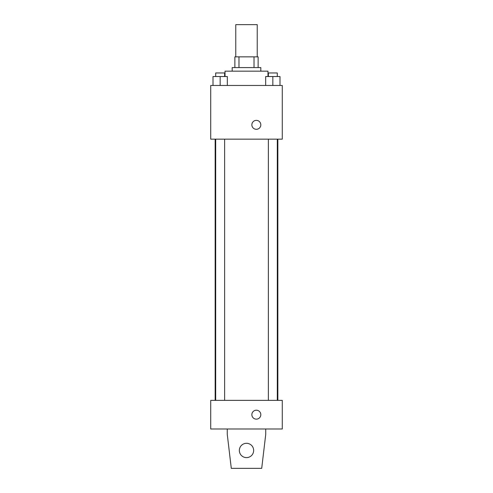 <?xml version="1.0" encoding="UTF-8"?>
<svg xmlns="http://www.w3.org/2000/svg" width="493" height="493" viewBox="0 0 493 493"><rect width="100%" height="100%" fill="white"/><g stroke="black" fill="none" stroke-linecap="round" stroke-linejoin="round"><path stroke-width="0.74" d="M257.235 56.855L257.235 24.65L235.765 24.65L235.765 56.855M238.969 67.59L238.969 56.855L234.871 56.855L234.871 67.59L234.871 56.855M238.969 56.855L258.129 56.855L258.129 67.59M254.031 67.59L254.031 56.855M232.185 71.165L232.185 67.59L260.815 67.59L260.815 71.165M267.97 76.532L267.97 71.165L225.03 71.165L225.03 76.532M210.721 85.48L282.279 85.48L282.279 139.155L210.721 139.155L210.721 85.48M256.342 129.314A4.474 4.474 0 0 1 252.465 122.603A4.474 4.474 0 0 1 260.218 122.603A4.474 4.474 0 0 1 256.342 129.314M210.721 400.365L282.279 400.365L282.279 428.99L210.721 428.99L210.721 400.365M251.868 414.675A4.474 4.474 0 0 1 258.579 410.805A4.474 4.474 0 0 1 258.579 418.551A4.474 4.474 0 0 1 251.868 414.675M265.733 428.99L265.733 434.358L261.709 468.35L231.291 468.35L227.267 434.358L227.267 428.99M239.345 450.46A7.155 7.155 0 0 1 250.08 444.261A7.155 7.155 0 0 1 250.08 456.654A7.155 7.155 0 0 1 239.345 450.46M265.678 85.48L265.678 76.532L279.993 76.532L279.993 85.48L279.993 76.532M272.839 85.48L272.839 76.532M277.306 76.532L277.306 72.958L268.365 72.958L268.365 76.532M213.007 85.48L213.007 76.532L227.322 76.532L227.322 85.48L227.322 76.532M220.161 85.48L220.161 76.532M224.635 76.532L224.635 72.958L215.694 72.958L215.694 76.532M277.842 400.365L277.842 139.155M215.158 400.365L215.158 139.155M268.365 139.155L268.365 400.365M277.306 139.155L277.306 400.365M224.635 400.365L224.635 139.155M215.694 400.365L215.694 139.155"/></g></svg>
